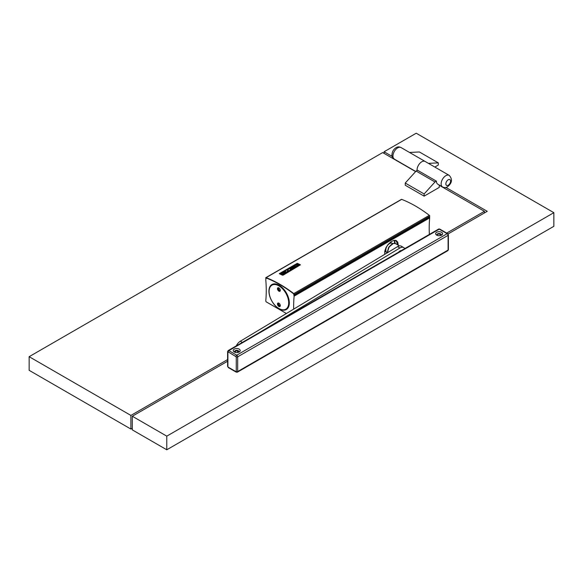 <?xml version="1.0" encoding="UTF-8"?>
<svg xmlns="http://www.w3.org/2000/svg" width="583" height="583" viewBox="0 0 583 583"><rect width="100%" height="100%" fill="white"/><g stroke="black" fill="none" stroke-linecap="round" stroke-linejoin="round"><path stroke-width="0.87" d="M166.782 436.15L166.782 449.785L132.305 429.875L132.305 416.24L166.782 436.15L553.85 212.678L553.85 226.313L166.782 449.785M392.242 156.463L384.095 151.762L416.218 133.216L553.85 212.678M384.095 151.762L384.095 153.395M132.305 416.24L227.61 361.22M448.021 233.965L487.25 211.316L445.857 187.413M434.823 167.059L438.299 165.055L438.299 162.868L428.425 163.364M409.536 152.462L419.403 151.966L438.299 162.868M449.194 175.359C452.685 179.229 452.131 183.033 447.525 186.764C445.959 187.784 444.29 187.835 442.512 186.924A6.683 3.855 -60 0 1 441.491 181.575A6.683 3.855 -60 0 1 445.857 175.687A6.683 3.855 -60 0 1 449.194 175.359L425.109 161.447A6.683 3.855 120 0 0 421.764 161.782A6.683 3.855 120 0 0 417.064 170.491A6.683 3.855 -60 0 1 421.764 161.782A6.683 3.855 -60 0 1 425.109 161.447L401.017 147.543A6.683 3.855 120 0 0 397.679 147.871A6.683 3.855 120 0 0 393.314 153.759A6.683 3.855 120 0 0 394.341 159.115C392.352 157.286 391.557 155.821 391.98 154.714C392.14 151.704 393.489 149.365 396.01 147.71C397.577 146.69 399.246 146.632 401.017 147.543M436.667 232.282A3.476 2.004 0 0 0 436.667 235.124A3.476 2.004 0 0 0 437.673 235.525A3.476 2.004 0 0 0 441.579 235.124L441.579 235.124A3.476 2.004 0 0 0 441.579 232.282A3.476 2.004 0 0 0 436.667 232.282M234.279 349.13A3.476 2.004 0 0 0 234.279 351.972A3.476 2.004 0 0 0 239.19 351.972L239.19 351.972A3.476 2.004 0 0 0 239.19 349.13A3.476 2.004 0 0 0 234.279 349.13M237.959 352.431L237.66 351.024A2.172 1.253 0 0 0 235.197 351.272A2.172 1.253 0 0 0 234.614 351.884M238.622 352.234A2.172 1.253 0 0 0 238.906 351.615A2.172 1.253 0 0 0 237.565 350.456A2.172 1.253 0 0 0 235.197 350.726A2.172 1.253 0 0 0 234.563 351.615A2.172 1.253 0 0 0 234.847 352.234M440.347 235.576L440.048 234.177A2.172 1.253 0 0 0 437.585 234.424A2.172 1.253 0 0 0 437.002 235.036M437.235 235.386A2.172 1.253 180 0 1 436.951 234.767A2.172 1.253 180 0 1 437.585 233.878A2.172 1.253 180 0 1 439.954 233.608A2.172 1.253 180 0 1 441.295 234.767A2.172 1.253 180 0 1 441.01 235.386M398.692 252.126A3.673 2.121 -60 0 1 401.344 250.588M259.078 332.725L399.909 248.001A7.346 4.241 -60 0 1 403.691 247.571A7.346 4.241 -60 0 1 404.704 248.649M237.645 352.489A7.346 4.241 -60 0 1 237.594 351.01M399.909 248.001L397.548 246.638L240.298 341.244A7.346 4.241 -60 0 0 236.297 345.879M397.548 246.638A7.346 4.241 -60 0 1 401.33 246.208L403.691 247.571M400.244 250.821A3.673 2.121 -60 0 1 400.251 251.011A3.673 2.121 -60 0 1 400.251 251.222M235.714 352.467A7.346 4.241 -60 0 1 235.299 351.221M283.258 275.008L282.515 275.125A120.732 69.705 60 0 0 279.359 273.667L279.366 273.755A120.637 69.647 60 0 1 282.522 275.212L300.42 264.842L283.265 275.096M401.293 199.597A0.67 0.386 60 0 1 401.68 199.371A120.637 69.647 60 0 1 429.336 215.338A0.67 0.386 60 0 1 429.7 216.271L293.956 295.02L293.737 293.847A120.302 69.457 60 0 0 266.161 277.923L266.322 277.989M293.679 309.128A124.092 71.643 60 0 1 294.124 296.149L293.796 294.641A0.67 0.386 60 0 0 293.438 293.672A120.236 69.413 60 0 0 266.46 278.098A0.67 0.386 60 0 0 266.103 278.652L265.761 278.149A0.67 0.386 60 0 1 266.125 277.632A120.637 69.647 60 0 1 293.774 293.599A0.67 0.386 60 0 1 294.145 294.532L429.7 216.271M286.399 313.508L266.016 301.739L265.782 300.784A124.092 71.643 -120 0 0 265.782 279.789L265.979 278.178M293.956 295.02L294.145 294.532M279.352 273.616L297.257 263.334A120.732 69.705 60 0 1 300.383 264.777L300.42 264.813M280.336 273.194L280.394 273.303A120.732 69.705 60 0 1 283.083 274.549L299.385 265.229A120.637 69.647 60 0 0 296.696 263.982L280.328 273.216M280.365 273.259L296.397 263.997M299.378 265.141A120.732 69.705 60 0 0 296.689 263.895L296.39 263.91M282.434 273.412A120.732 69.705 60 0 1 282.58 273.478L285.218 271.955A120.732 69.705 60 0 1 286.1 272.37L283.462 273.893A120.732 69.705 60 0 1 283.6 273.959L286.8 272.115A120.732 69.705 60 0 0 284.613 271.102L281.414 272.946A120.732 69.705 60 0 1 281.553 273.012L284.198 271.489A120.732 69.705 60 0 1 285.08 271.889L282.442 273.5A120.637 69.647 60 0 1 282.587 273.565L285.233 272.042A120.637 69.647 60 0 1 286.02 272.414M284.198 271.489L284.205 271.576A120.637 69.647 60 0 1 285 271.933M281.414 272.946L281.421 273.033A120.637 69.647 60 0 1 281.567 273.099L284.205 271.576M286.8 272.115L283.6 273.959M287.361 271.787L290.56 269.944L287.361 271.787A120.732 69.705 60 0 0 287.149 271.685L287.157 271.773A120.637 69.647 60 0 1 287.368 271.875M287.149 271.685L288.199 269.178L285.313 270.84A120.732 69.705 60 0 0 285.174 270.774L288.374 268.931A120.732 69.705 60 0 1 288.585 269.025L287.536 271.54L290.421 269.878A120.732 69.705 60 0 1 290.56 269.944M285.313 270.84L288.148 269.302M288.585 269.025L287.55 271.627M295.712 264.842L293.621 266.045A120.732 69.705 60 0 1 294.502 266.446L295.392 265.935A120.732 69.705 60 0 1 295.537 266.001L294.094 266.832A120.732 69.705 60 0 0 293.271 266.46L296.47 264.609A120.732 69.705 60 0 1 297.964 265.301L294.765 267.152A120.732 69.705 60 0 0 294.699 267.116L295.253 266.795A120.732 69.705 60 0 1 295.53 266.927L297.614 265.724A120.732 69.705 60 0 0 295.712 264.842L295.719 264.93A120.637 69.647 60 0 1 297.534 265.768M293.715 266.081L295.719 264.93M289.088 268.756L289.073 268.668A120.732 69.705 60 0 0 288.935 268.61L288.942 268.69A120.637 69.647 60 0 1 289.088 268.756L291.726 267.233A120.637 69.647 60 0 1 292.52 267.59M288.935 268.61L292.134 266.759A120.732 69.705 60 0 1 294.32 267.772L291.128 269.703L294.32 267.772M289.073 268.668L291.719 267.145A120.732 69.705 60 0 1 292.6 267.546L289.955 269.069A120.732 69.705 60 0 1 290.101 269.135L292.753 267.699A120.637 69.647 60 0 1 293.541 268.071M290.101 269.135L292.753 267.699M292.739 267.612A120.732 69.705 60 0 1 293.621 268.027L290.983 269.55A120.732 69.705 60 0 1 291.121 269.616M294.094 266.832L295.537 266.001M293.264 266.409L293.278 266.548A120.637 69.647 60 0 1 294.102 266.919M297.971 265.352L297.6 265.877M295.829 266.905L297.607 265.965M285.087 309.799A14.429 8.33 -120 0 0 286.639 309.34M279.221 308.866A14.429 8.33 -120 0 0 286.34 309.529A14.429 8.33 -120 0 0 289.328 302.927A14.429 8.33 -120 0 0 283.032 288.403A14.429 8.33 -120 0 0 271.911 284.54A14.429 8.33 -120 0 0 268.923 291.143A14.429 8.33 -120 0 0 279.221 308.866M384.736 251.288A5.342 3.083 120 0 0 384.751 251.295L386.842 252.505A5.342 3.083 120 0 0 387.229 252.672M269.091 291.515A13.861 8.002 60 0 1 278.893 285.852A13.861 8.002 60 0 1 288.687 302.832A13.861 8.002 60 0 1 278.885 308.487A13.861 8.002 60 0 1 269.091 291.515L269.091 291.238A14.196 8.198 60 0 1 272.028 284.744L272.64 284.387A14.196 8.198 60 0 1 273.777 283.914M272.028 284.744A14.196 8.198 60 0 1 282.966 288.549A14.196 8.198 60 0 1 289.161 302.832A14.196 8.198 60 0 1 286.224 309.325A14.196 8.198 60 0 1 279.126 308.626A14.196 8.198 60 0 1 279.009 308.553M279.009 287.98A1.669 0.962 -120 0 0 278.288 287.951A1.669 0.962 -120 0 0 277.945 288.716A1.669 0.962 -120 0 0 279.126 290.764A1.669 0.962 -120 0 0 279.957 290.844A1.669 0.962 -120 0 0 280.299 290.21M277.472 288.716A2.004 1.159 -120 0 0 278.893 291.172A2.004 1.159 -120 0 0 280.306 290.356A2.004 1.159 -120 0 0 278.893 287.9A2.004 1.159 -120 0 0 277.472 288.716M394.29 240.327A9.35 5.4 -60 0 1 395.041 243.439M395.07 240.298A9.35 5.4 -60 0 1 395.289 240.415A9.35 5.4 -60 0 1 397.227 244.612M293.963 295.311L429.35 216.854M272.225 284.373A14.429 8.33 -120 0 0 271.051 285.488M287.813 308.225A14.196 8.198 60 0 1 286.836 308.975L286.224 309.325M294.124 296.149L429.678 217.889L429.525 217.051M395.427 240.334A9.488 5.473 -60 0 1 397.417 244.722M397.555 244.802A9.685 5.59 120 0 0 397.562 244.612A9.685 5.59 120 0 0 395.995 240.48M398.269 245.217L397.759 242.2L396.36 240.641L394.013 240.371L391.31 241.53L388.052 244.488L386.048 247.535L384.765 251.12L384.7 254.37M279.009 303.247A1.669 0.962 -120 0 0 278.288 303.226A1.669 0.962 -120 0 0 277.945 303.991A1.669 0.962 -120 0 0 279.126 306.031A1.669 0.962 -120 0 0 279.957 306.119A1.669 0.962 -120 0 0 280.299 305.477M277.472 303.991A2.004 1.159 -120 0 0 278.893 306.447A2.004 1.159 -120 0 0 280.306 305.623A2.004 1.159 -120 0 0 278.893 303.175A2.004 1.159 -120 0 0 277.472 303.991M280.212 305.842A1.669 0.962 60 0 1 279.738 305.681A1.669 0.962 60 0 1 278.652 303.145M280.212 290.567A1.669 0.962 60 0 1 279.738 290.407A1.669 0.962 60 0 1 278.652 287.878M429.372 234.41A124.092 71.643 60 0 1 429.678 217.889M442.512 186.924L437.789 184.199A6.683 3.855 -60 0 1 436.412 181.145L417.515 170.236L416.102 171.052L405.236 183.047L405.236 185.234L424.125 196.143L439.239 187.413L439.239 185.037M436.412 181.145L434.991 181.962L416.102 171.052M132.305 428.243L130.891 429.059L29.15 370.322L29.15 356.687L382.681 152.578L415.613 171.591M29.15 356.687L130.891 415.424L227.61 359.58M446.687 233.098L484.422 211.316L439.239 185.234M434.991 181.962L424.125 193.957L424.125 196.143M424.125 193.957L405.236 183.047M484.422 211.316L484.422 212.948M130.891 415.424L130.891 429.059M438.598 229.083L439.764 229.097A0.998 0.576 -60 0 0 439.269 229.148A1.334 0.772 -120 0 0 438.598 229.083L228.179 350.565A1.334 0.772 60 0 1 228.849 350.631L236.734 355.185L447.154 233.703A1.334 0.772 60 0 1 448.101 235.343L448.101 250.063L237.682 371.546L237.682 356.825L448.101 235.343A0.998 0.576 180 0 0 448.393 234.927L447.657 233.652A0.998 0.576 120 0 0 447.154 233.703L439.269 229.148L228.849 350.631A0.998 0.576 120 0 0 228.135 351.862L236.261 356.825L236.261 371.546A0.998 0.576 0 0 0 237.682 371.546A1.334 0.772 -120 0 1 237.405 372.158L236.232 372.143A0.998 0.576 120 0 1 236.028 371.684L236.261 371.546M227.902 351.994L227.902 366.722A0.998 0.576 180 0 1 227.61 366.313L227.61 351.585A0.998 0.576 0 0 0 227.902 351.994L228.135 351.862M227.902 366.722L228.135 367.13A0.998 0.576 120 0 0 228.347 367.589L227.61 366.313M228.135 367.13L236.028 371.684M237.405 372.158L447.824 250.675A1.334 0.772 -120 0 0 448.101 250.063A0.998 0.576 -0 0 0 448.393 249.655L448.393 234.927M236.261 356.825A0.998 0.576 180 0 0 237.682 356.825A1.334 0.772 60 0 0 236.734 355.185A0.998 0.576 120 0 0 236.028 356.417M242.317 342.403L240.298 341.244M399.712 251.535A3.673 2.121 120 0 0 399.77 251.091M387.564 252.643A6.683 3.855 -60 0 1 390.719 245.21A6.683 3.855 -60 0 1 393.634 243.454A6.683 3.855 -60 0 1 395.609 243.679L393.408 243.417L388.999 246.995L387.44 252.716A5.327 3.075 120 0 1 385.815 249.816A5.327 3.075 120 0 1 390.581 243.14A5.327 3.075 120 0 1 392.68 243.65M237.922 352.438L237.922 351.243M293.774 293.599L429.336 215.338M266.125 277.632L401.68 199.371M394.487 240.684A10.151 5.859 -60 0 1 394.669 243.351M394.195 240.342A10.02 5.786 -60 0 1 394.487 243.33M293.876 295.224L429.431 216.963M294.124 295.661L429.678 217.401M392.527 243.497A5.342 3.083 120 0 0 392.184 243.249A5.342 3.083 120 0 0 390.523 243.089A5.342 3.083 120 0 0 385.742 249.786A5.342 3.083 120 0 0 386.842 252.505L387.688 252.767M389.371 246.449A4.591 2.653 120 0 0 388.205 248.467M448.218 179.775A3.338 1.931 -60 0 1 450.579 181.145A3.338 1.931 -60 0 1 448.218 185.234A3.338 1.931 -60 0 1 445.857 183.871A3.338 1.931 -60 0 1 448.218 179.775M394.341 159.115L415.73 171.46M439.764 229.097L447.657 233.652M447.824 250.675L448.393 249.655M228.179 350.565L227.61 351.585M228.347 367.589L236.232 372.143M399.464 245.902L395.609 243.679M237.82 351.119L237.82 352.453M265.87 277.639L401.425 199.379M390.377 242.2L392.84 243.847"/></g></svg>
